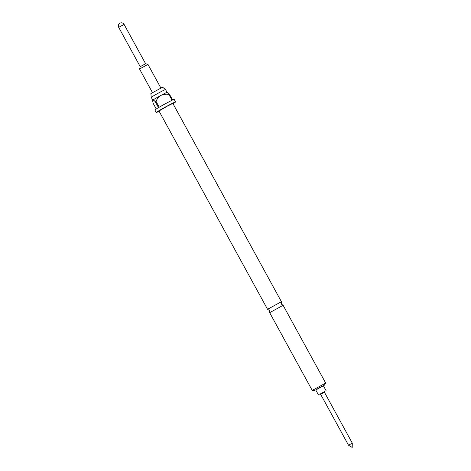 <?xml version="1.0" encoding="UTF-8"?>
<svg xmlns="http://www.w3.org/2000/svg" width="471" height="471" viewBox="0 0 471 471"><rect width="100%" height="100%" fill="white"/><g stroke="black" fill="none" stroke-linecap="round" stroke-linejoin="round"><path stroke-width="0.71" d="M283.106 305.308L281.364 304.101L281.417 301.705L267.546 309.3L269.595 310.542L269.671 312.667L283.124 305.32L325.679 383.053L324.413 385.148L315.776 390.012M352.296 443.14L352.196 447.45L348.511 445.213L352.296 443.14L324.419 392.231L324.89 391.43L319.715 394.262L320.639 394.304L324.419 392.225M319.95 394.274L324.772 391.631M326.126 390.747L323.365 385.708L320.139 387.292L315.711 389.894L318.473 394.939M140.228 66.676L145.61 63.726L124.085 24.41L118.704 27.359L140.228 66.676L139.546 69.007L147.947 64.409L160.841 87.953M150.873 93.599L162.56 87.206L165.527 89.525A8.148 0.306 -28.7 0 1 165.527 89.531A8.148 0.306 -28.7 0 0 159.504 92.493A8.148 0.306 -28.7 0 0 151.238 97.35A8.148 0.306 -28.7 0 1 151.238 97.35L150.873 93.599M159.121 111.256A11.021 0.412 -28.7 0 1 156.248 112.498A11.021 0.412 -28.7 0 1 167.435 105.916A11.021 0.412 -28.7 0 1 175.589 101.913A11.021 0.412 -28.7 0 1 172.992 103.661M175.589 101.913L174.205 99.393A11.021 0.412 151.3 0 0 172.616 100.017L169.395 94.135A11.021 0.412 151.3 0 0 168.871 94.388L172.092 100.27A11.021 0.412 151.3 0 0 166.051 103.396A11.021 0.412 151.3 0 0 159.227 107.2L156.007 101.318A11.021 0.412 151.3 0 0 155.283 101.742L158.497 107.624A11.021 0.412 151.3 0 0 154.871 109.979L156.248 112.498M156.248 108.978L153.24 103.479C152.734 101.742 152.61 100.611 152.881 100.088A8.148 0.306 -28.7 0 1 161.058 95.33A8.148 0.306 -28.7 0 1 167.075 92.369A8.148 0.306 -28.7 0 1 167.087 92.375L165.527 89.531M267.546 309.3L158.98 111.003L167.005 106.281L172.851 103.408L281.417 301.705M151.238 97.356L152.792 100.193A8.148 0.306 -28.7 0 1 152.792 100.188A8.148 0.306 -28.7 0 1 152.881 100.088L152.792 100.188M314.681 390.477L312.232 390.418L325.679 383.053M312.232 390.418L269.671 312.667M323.424 385.82L324.413 385.148M155.283 101.742C154.164 100.517 153.363 99.97 152.881 100.088M168.871 94.388C166.139 93.941 163.537 94.253 161.058 95.33C158.792 96.814 157.102 98.81 156.007 101.318M166.999 92.481C167.482 92.357 168.282 92.911 169.395 94.135M348.511 445.213L320.639 394.298M152.433 92.557L139.546 69.013M145.61 63.726L147.947 64.409M124.085 24.41A3.067 3.067 0 0 0 119.404 23.55A3.067 3.067 0 0 0 118.704 27.359"/></g></svg>
